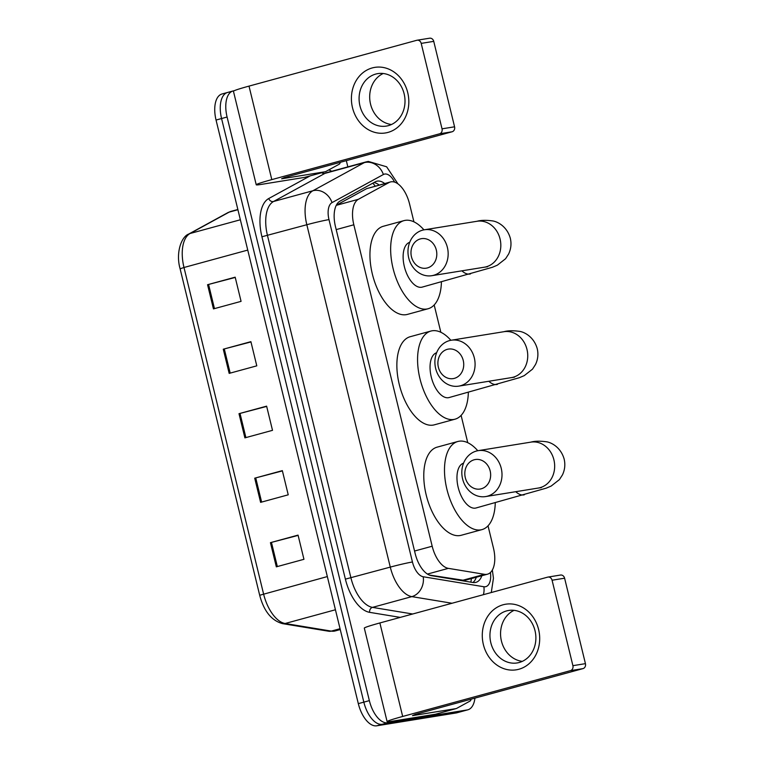 <?xml version="1.0" encoding="UTF-8"?>
<svg xmlns="http://www.w3.org/2000/svg" width="764" height="764" viewBox="0 0 764 764"><rect width="100%" height="100%" fill="white"/><g stroke="black" fill="none" stroke-linecap="round" stroke-linejoin="round"><path stroke-width="1.15" d="M429.263 575.034L464.512 580.43L487.489 574.194A24.916 12.644 74.7 0 0 493.468 548.132L488.024 525.823M413.916 221.827L409.561 203.959A24.916 12.644 74.7 0 0 390.461 181.947A24.916 12.644 74.7 0 0 389.048 182.529L358.383 199.299A24.916 12.644 74.7 0 0 353.827 224.788L432.185 546.222A24.916 12.644 74.7 0 0 448.353 568.359L484.557 574.327A24.916 12.644 74.7 0 0 486.821 574.337A24.916 12.644 74.7 0 0 487.489 574.194M390.461 181.947L366.605 188.651L336.322 205.22M467.759 442.7L461.103 415.387M440.838 332.264L434.181 304.951M476.325 577.24A24.916 12.644 -105.3 0 1 472.964 582.512A24.916 12.644 74.7 0 0 475.227 582.521A24.916 12.644 74.7 0 0 475.896 582.378A24.916 12.644 74.7 0 0 481.845 575.731M474.931 698.124A24.916 12.644 -105.3 0 1 467.864 709.804A24.916 12.644 -105.3 0 1 467.186 709.947L387.787 722.782A24.916 12.644 -105.3 0 1 369.356 700.626L227.089 117.026A24.916 12.644 -105.3 0 1 233.068 90.964A24.916 12.644 -105.3 0 1 233.736 90.82L234.166 90.754M346.321 160.66L347.84 166.877M467.864 709.804L462.335 711.313A24.916 12.644 -105.3 0 1 461.666 711.456L382.267 724.291A24.916 12.644 -105.3 0 1 363.836 702.135L221.57 118.535A24.916 12.644 -105.3 0 1 227.538 92.473A24.916 12.644 -105.3 0 1 228.207 92.329M384.684 183.532A24.916 12.644 74.7 0 0 376.7 181.249A24.916 12.644 74.7 0 0 375.277 181.822L340.018 201.113A24.916 12.644 74.7 0 0 335.463 226.602L415.158 553.508A24.916 12.644 74.7 0 0 431.326 575.645L472.954 582.512M373.873 182.596A24.916 12.644 -105.3 0 1 379.164 185.041M227.538 92.473L222.018 93.982A24.916 12.644 -105.3 0 0 216.05 120.043L358.316 703.644A24.916 12.644 -105.3 0 0 376.748 725.8L456.146 712.965A24.916 12.644 -105.3 0 0 456.815 712.822L462.335 711.313A24.916 12.644 -105.3 0 1 461.666 711.456L382.267 724.291A24.916 12.644 -105.3 0 1 363.836 702.135L221.57 118.535A24.916 12.644 -105.3 0 1 227.538 92.473L233.068 90.964M207.56 284.714L235.178 277.179L241.071 301.36L213.452 308.895L207.56 284.714L208.572 284.447L214.464 308.627M254.718 478.178L282.336 470.634L288.229 494.814L260.61 502.359L254.718 478.178L255.73 477.901L261.622 502.082M270.437 542.66L298.055 535.115L303.948 559.305L276.329 566.84L270.437 542.66L271.449 542.392L277.342 566.573M223.279 349.205L250.898 341.661L256.79 365.841L229.171 373.386L223.279 349.205L224.291 348.928L230.184 373.109M238.998 413.687L266.617 406.152L272.509 430.333L244.891 437.868L238.998 413.687L240.011 413.419L245.903 437.6M266.684 406.419L240.011 413.419M250.964 341.938L224.291 348.928M298.122 535.392L271.449 542.392M282.403 470.911L255.73 477.901M235.245 277.447L208.572 284.447M538.601 629.479A33.224 28.583 80.8 0 1 518.842 669.264A33.224 28.583 80.8 0 1 483.373 644.558A33.224 28.583 80.8 0 1 503.123 604.773A33.224 28.583 80.8 0 1 538.601 629.479M490.822 642.744A26.578 22.872 -99.2 0 0 517.161 662.942A26.578 22.872 -99.2 0 0 535.01 630.672A26.578 22.872 -99.2 0 0 508.671 610.465A26.578 22.872 -99.2 0 0 490.822 642.744M522.337 661.357A26.578 22.872 80.8 0 1 501.432 641.025A26.578 22.872 80.8 0 1 514.096 610.341M435.69 714.178A4.154 2.111 -105.3 0 1 435.585 714.216A4.154 2.111 -105.3 0 1 435.47 714.235L391.77 721.302A33.224 1.547 -13.7 0 1 387.109 721.627A33.224 1.547 -13.7 0 1 402.676 716.46L570.431 670.649A4.154 3.572 -99.2 0 0 572.904 665.673L585.434 663.649A4.154 3.572 80.8 0 1 582.97 668.624L415.205 714.436L412.484 715.648L456.184 708.581A4.154 2.111 74.7 0 0 456.289 708.553A4.154 2.111 74.7 0 0 456.528 708.457L470.108 701.027A4.154 2.111 74.7 0 0 471.054 699.184M387.109 721.627L364.313 628.123A33.224 1.547 -13.7 0 1 379.88 622.956L547.635 577.145A4.154 3.572 -99.2 0 1 547.96 577.078A4.154 3.572 -99.2 0 1 552.076 580.229L572.904 665.673M560.174 575.12A4.154 3.572 80.8 0 1 560.499 575.044A4.154 3.572 80.8 0 1 564.606 578.205L585.434 663.649M490.163 470.891A14.955 12.864 -99.2 0 0 474.196 459.775A14.955 12.864 -99.2 0 0 465.305 477.681A14.955 12.864 -99.2 0 0 481.272 488.798A14.955 12.864 -99.2 0 0 490.163 470.891M462.583 478.885A23.254 20.007 80.8 0 1 478.197 450.655A23.254 20.007 80.8 0 1 501.241 468.332A23.254 20.007 80.8 0 1 485.627 496.571A23.254 20.007 80.8 0 1 462.583 478.885M463.557 463.175A23.254 11.804 74.7 0 0 458.4 488.263A23.254 11.804 74.7 0 0 475.399 508.117A23.254 11.804 74.7 0 0 476.02 507.984L546.25 488.148L551.169 486.057L559.42 479.601L562.438 474.931C564.854 469.86 565.427 464.588 564.157 459.097C560.824 447.312 551.484 442.576 546.613 441.802C540.014 440.904 534.762 441.019 530.856 442.136L478.197 450.655M495.273 502.731A45.678 23.187 -105.3 0 1 481.931 529.624A45.678 23.187 -105.3 0 1 480.699 529.882A45.678 23.187 -105.3 0 1 447.207 490.469A45.678 23.187 -105.3 0 1 457.856 441.487A45.678 23.187 -105.3 0 1 459.088 441.22A45.678 23.187 -105.3 0 1 477.777 450.722M481.931 529.624L461.217 535.278A45.678 23.187 -105.3 0 1 459.985 535.545A45.678 23.187 -105.3 0 1 426.493 496.123A45.678 23.187 -105.3 0 1 437.151 447.141L457.856 441.487M463.242 360.455A14.955 12.864 -99.2 0 0 447.274 349.339A14.955 12.864 -99.2 0 0 438.383 367.245A14.955 12.864 -99.2 0 0 454.351 378.361A14.955 12.864 -99.2 0 0 463.242 360.455M435.661 368.458A23.254 20.007 80.8 0 1 451.276 340.219A23.254 20.007 80.8 0 1 474.32 357.896A23.254 20.007 80.8 0 1 458.706 386.135A23.254 20.007 80.8 0 1 435.661 368.458M436.636 352.748A23.254 11.804 74.7 0 0 431.479 377.827A23.254 11.804 74.7 0 0 448.478 397.691A23.254 11.804 74.7 0 0 449.098 397.557L519.329 377.712L524.247 375.63L532.498 369.165L535.516 364.495C537.932 359.433 538.505 354.152 537.235 348.661C533.902 336.886 524.562 332.139 519.692 331.375C513.102 330.478 507.84 330.583 503.934 331.7L451.276 340.219M468.351 392.295A45.678 23.187 -105.3 0 1 455.01 419.188A45.678 23.187 -105.3 0 1 453.778 419.455A45.678 23.187 -105.3 0 1 420.286 380.033A45.678 23.187 -105.3 0 1 430.934 331.051A45.678 23.187 -105.3 0 1 432.166 330.783A45.678 23.187 -105.3 0 1 450.856 340.295M455.01 419.188L434.296 424.841A45.678 23.187 -105.3 0 1 433.064 425.109A45.678 23.187 -105.3 0 1 399.582 385.686A45.678 23.187 -105.3 0 1 410.23 336.704L430.934 331.051M436.32 250.029A14.955 12.864 -99.2 0 0 420.353 238.912A14.955 12.864 -99.2 0 0 411.462 256.809A14.955 12.864 -99.2 0 0 427.429 267.925A14.955 12.864 -99.2 0 0 436.32 250.029M408.74 258.022A23.254 20.007 80.8 0 1 424.364 229.783A23.254 20.007 80.8 0 1 447.398 247.469A23.254 20.007 80.8 0 1 431.784 275.699A23.254 20.007 80.8 0 1 408.74 258.022M409.714 242.312A23.254 11.804 74.7 0 0 404.557 267.4A23.254 11.804 74.7 0 0 421.556 287.254A23.254 11.804 74.7 0 0 422.177 287.121L492.408 267.276L497.326 265.194L505.577 258.738L508.595 254.059C511.011 248.997 511.594 243.716 510.314 238.234C506.981 226.45 497.641 221.703 492.77 220.939C486.181 220.042 480.928 220.156 477.013 221.273L424.364 229.783M441.43 281.868A45.678 23.187 -105.3 0 1 428.088 308.752A45.678 23.187 -105.3 0 1 426.856 309.019A45.678 23.187 -105.3 0 1 393.364 269.596A45.678 23.187 -105.3 0 1 404.013 220.615A45.678 23.187 -105.3 0 1 405.245 220.357A45.678 23.187 -105.3 0 1 423.934 229.859M428.088 308.752L407.374 314.415A45.678 23.187 -105.3 0 1 406.152 314.673A45.678 23.187 -105.3 0 1 372.66 275.26A45.678 23.187 -105.3 0 1 383.308 226.278L404.013 220.615M407.728 92.625A33.224 28.583 80.8 0 1 387.978 132.411A33.224 28.583 80.8 0 1 352.5 107.714A33.224 28.583 80.8 0 1 372.259 67.929A33.224 28.583 80.8 0 1 407.728 92.625M359.959 105.89A26.578 22.872 -99.2 0 0 386.288 126.098A26.578 22.872 -99.2 0 0 404.137 93.829A26.578 22.872 -99.2 0 0 377.808 73.621A26.578 22.872 -99.2 0 0 359.959 105.89M391.474 124.503A26.578 22.872 80.8 0 1 370.559 104.181A26.578 22.872 80.8 0 1 383.222 73.497M304.817 177.334A4.154 2.111 -105.3 0 1 304.712 177.363A4.154 2.111 -105.3 0 1 304.597 177.391L260.906 184.458A33.224 1.547 -13.7 0 1 256.236 184.783A33.224 1.547 -13.7 0 1 271.803 179.616L439.567 133.805A4.154 3.572 -99.2 0 0 442.031 128.829L454.57 126.805A4.154 3.572 80.8 0 1 452.097 131.771L284.342 177.592L281.61 178.795L325.311 171.738A4.154 2.111 74.7 0 0 325.426 171.709A4.154 2.111 74.7 0 0 325.655 171.613L339.245 164.184A4.154 2.111 74.7 0 0 340.181 162.34M256.236 184.783L233.45 91.279A33.224 1.547 -13.7 0 1 249.007 86.112L416.772 40.291A4.154 3.572 -99.2 0 1 417.087 40.225A4.154 3.572 -99.2 0 1 421.203 43.386L442.031 128.829M429.301 38.267A4.154 3.572 80.8 0 1 429.626 38.2A4.154 3.572 80.8 0 1 433.742 41.361L454.57 126.805M462.115 580.449L484.557 574.327M372.813 183.179A24.916 21.316 61.3 0 1 375.191 186.12M471.369 578.596A24.916 20.914 99.4 0 1 470.834 582.158M427.439 574.07L448.353 568.359M414.556 551.035L432.185 546.222M336.198 229.611L353.827 224.788M336.265 205.344L358.383 199.299M366.605 188.651L389.048 182.529M394.606 182.118A16.607 8.433 74.7 0 0 384.769 174.039A16.607 8.433 74.7 0 0 383.375 174.517L332.025 202.622A16.607 8.433 74.7 0 0 328.988 219.612L412.445 561.989A16.607 8.433 74.7 0 0 423.227 576.753L483.86 586.742A16.607 8.433 74.7 0 0 485.379 586.752A16.607 8.433 74.7 0 0 490.421 572.513M452.03 603.254L411.834 596.627A33.224 16.865 -105.3 0 1 390.28 567.108L306.822 224.731A33.224 16.865 -105.3 0 1 312.887 190.752L364.247 162.646A33.224 16.865 -105.3 0 1 366.137 161.882L326.782 172.626A33.224 16.865 74.7 0 0 324.891 173.399L273.541 201.495A33.224 16.865 74.7 0 0 267.467 235.484L350.934 577.861A33.224 16.865 74.7 0 0 372.488 607.38L412.675 613.998M321.759 172.712A4.154 3.553 -118.7 0 0 324.891 173.399L364.247 162.646A16.607 14.21 61.3 0 1 383.375 174.517M400.25 617.388L369.633 612.346A37.379 18.966 -105.3 0 1 345.385 579.141L261.928 236.764A37.379 18.966 -105.3 0 1 268.756 198.525L310.146 175.882M328.768 169.914A37.379 18.966 -105.3 0 1 331.719 171.279M387.787 722.782L376.748 725.8M369.356 700.626L358.316 703.644M467.186 709.947L456.146 712.965M227.089 117.026L216.05 120.043M423.227 576.753A16.607 13.943 99.4 0 1 411.834 596.627L372.488 607.38A4.154 3.486 -80.6 0 0 369.633 612.346M412.445 561.989A16.607 0.774 166.3 0 0 390.28 567.108L345.385 579.141M332.025 202.622A16.607 14.21 61.3 0 0 312.887 190.752L273.541 201.495A4.154 3.553 -118.7 0 1 268.756 198.525M328.988 219.612A16.607 0.774 166.3 0 0 306.822 224.731L261.928 236.764M483.86 586.742A16.607 13.943 99.4 0 1 483.402 594.688M327.336 576.572L259.693 595.271L180.103 268.785L183.99 267.495L263.58 593.981A33.224 16.865 74.7 0 0 285.134 623.5L331.299 631.112A33.224 16.865 74.7 0 0 334.317 631.131A33.224 16.865 74.7 0 0 335.215 630.93L340.247 629.555M335.215 630.93L328.74 631.245A8.308 6.971 99.4 0 0 331.299 631.112L340.047 628.715M180.103 268.785C175.539 252.865 181.374 236.63 188.737 234.042A8.308 7.105 61.3 0 1 190.064 233.507A33.224 16.865 74.7 0 0 183.99 267.495L247.746 250.086M335.425 609.767L285.134 623.5A8.308 6.971 99.4 0 1 282.575 623.644C271.516 620.626 263.895 611.171 259.693 595.271M188.737 234.042L227.834 212.659A8.308 7.105 61.3 0 1 229.162 212.125L190.064 233.507L240.354 219.774M227.834 212.659L231.053 211.351A33.224 16.865 74.7 0 0 229.162 212.125L237.91 209.728M379.88 622.956L402.676 716.46M564.606 578.205L552.076 580.229M435.47 714.235L456.184 708.581M582.97 668.624L570.431 670.649M515.757 491.691A23.254 11.804 74.7 0 0 523.722 494.929A23.254 11.804 74.7 0 0 524.343 494.786M541.351 487.623L538.276 488.053A23.254 20.007 -99.2 0 0 553.9 459.813A23.254 20.007 -99.2 0 0 530.856 442.136M488.836 381.265A23.254 11.804 74.7 0 0 496.801 384.493A23.254 11.804 74.7 0 0 497.421 384.359M514.43 377.196L511.355 377.626A23.254 20.007 -99.2 0 0 526.979 349.387A23.254 20.007 -99.2 0 0 503.934 331.7M461.914 270.828A23.254 11.804 74.7 0 0 469.879 274.056A23.254 11.804 74.7 0 0 470.5 273.923M487.508 266.76L484.443 267.19A23.254 20.007 -99.2 0 0 500.057 238.951A23.254 20.007 -99.2 0 0 477.013 221.273M249.007 86.112L271.803 179.616M433.742 41.361L421.203 43.386M304.597 177.391L325.311 171.738M452.097 131.771L439.567 133.805M491.271 592.539L493.449 578.214L492.341 570.011M397.958 183.866L386.632 166.791L368.305 161.414L366.137 161.882M328.74 631.245L282.575 623.644M231.053 211.351L237.852 209.498M435.585 714.216L456.289 708.553M560.499 575.044L547.96 577.078M538.276 488.053L485.627 496.571M511.355 377.626L458.706 386.135M484.443 267.19L431.784 275.699M304.712 177.363L325.426 171.709M429.626 38.2L417.087 40.225"/></g></svg>
